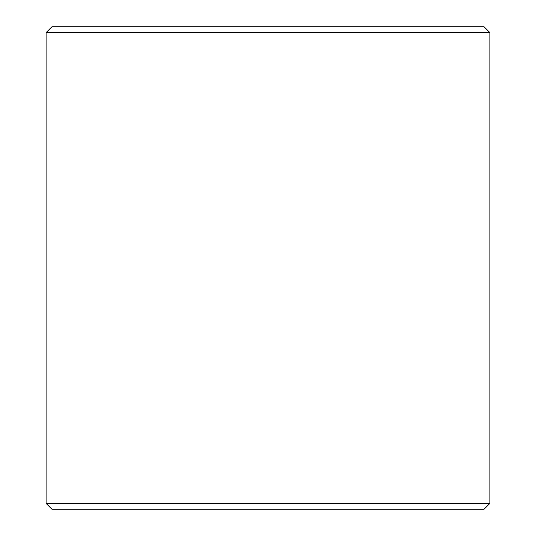 <?xml version="1.0" encoding="UTF-8"?>
<svg xmlns="http://www.w3.org/2000/svg" width="536" height="536" viewBox="0 0 536 536"><rect width="100%" height="100%" fill="white"/><g stroke="black" fill="none" stroke-linecap="round" stroke-linejoin="round"><path stroke-width="0.8" d="M268 26.8L484.115 26.8L489.904 32.589L46.096 32.589L51.885 26.8L268 26.8M489.904 503.411L484.115 509.2L51.885 509.2L46.096 503.411L489.904 503.411L489.904 32.589M46.096 503.411L46.096 32.589"/></g></svg>
